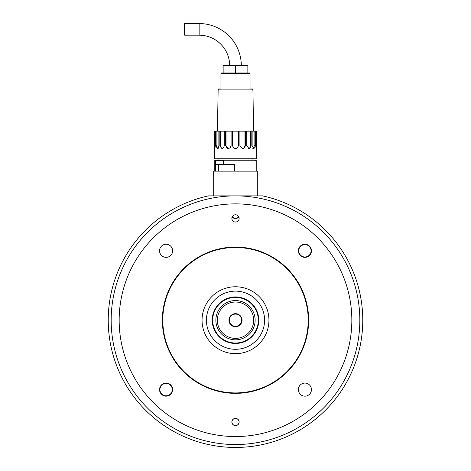 <?xml version="1.0" encoding="UTF-8"?>
<svg xmlns="http://www.w3.org/2000/svg" width="471" height="471" viewBox="0 0 471 471"><rect width="100%" height="100%" fill="white"/><g stroke="black" fill="none" stroke-linecap="round" stroke-linejoin="round"><path stroke-width="0.71" d="M235.5 444.542A124.332 124.332 0 0 0 359.832 320.209A124.332 124.332 0 0 0 235.5 195.871L262.547 195.871A127.241 127.241 0 0 1 235.5 447.45A127.241 127.241 0 0 1 208.453 195.871L235.5 195.871A124.332 124.332 0 0 0 111.168 320.209A124.332 124.332 0 0 0 235.5 444.542M232.044 217.278L235.5 218.414L232.044 217.278A5.817 5.817 0 0 0 238.956 217.278L235.5 218.414M236.648 218.297L238.956 217.278M257.313 195.871L257.313 171.15L213.687 171.15L213.687 195.871M256.224 171.15L256.224 160.246L223.772 160.246L223.772 164.609M234.44 171.15L234.44 164.609L214.805 164.609L214.805 171.15M221.394 160.246L214.776 160.246L214.776 171.15M235.5 65.722L223.142 65.722L223.142 72.993L221.576 72.993L235.5 72.993L235.5 65.722L247.858 65.722L247.858 72.993L249.424 72.993L235.5 72.993M218.138 89.902L218.291 88.99L220.958 88.99L220.958 73.6L250.042 73.6L250.042 88.99L252.709 88.99L252.862 89.902L218.138 89.902L217.431 131.162M218.044 90.991L252.956 90.991L253.569 131.162M214.57 148.394L214.464 147.535M242.341 148.612L244.237 147.759L244.997 145.704L244.997 131.162L245.373 131.162L245.373 145.704L244.997 145.704M233.174 147.447L232.592 145.704L232.592 131.162L239.91 131.162L239.91 145.704L242.712 148.612L244.608 147.759L245.373 145.704M239.91 131.162L244.997 131.162M233.528 147.841L234.322 148.365M234.375 148.383L235.253 148.601M232.592 145.704C233.345 148.559 235 149.248 237.555 147.759L238.408 145.704L238.408 131.162M226.003 145.704L225.627 145.704L225.627 131.162L226.003 131.162L226.003 145.704C226.139 147.47 227.022 148.436 228.659 148.612M225.627 145.704L228.288 148.612L230.254 147.759L231.09 145.704L231.09 131.162L226.003 131.162M220.558 145.704L219.845 145.704L219.845 131.162L220.558 131.162L220.558 145.704C220.64 147.47 221.341 148.436 222.648 148.612L221.14 147.759M219.845 145.704L221.947 148.612L223.584 147.759L224.302 145.704L224.302 131.162L220.558 131.162M216.913 145.704L215.959 145.704L215.959 131.162L216.913 131.162L216.913 145.704C216.937 147.47 217.361 148.436 218.185 148.612M215.959 145.704L217.237 148.612L218.356 147.759L218.868 145.704L218.868 131.162L216.913 131.162M214.429 145.704L214.735 148.612L215.435 145.704L214.429 145.704L214.429 131.162L215.435 131.162L215.435 145.704M255.565 145.704L255.565 131.162L256.571 131.162L256.571 145.704L255.565 145.704L256.265 148.612L256.565 146.799M252.815 148.612L253.751 147.759L254.087 145.704L254.087 131.162L255.041 131.162L255.041 145.704L254.087 145.704M251.155 131.162L251.155 145.704L250.566 147.759L249.053 148.612L246.698 145.704L246.698 131.162L252.132 131.162L252.132 145.704L253.763 148.612L254.705 147.759L255.041 145.704M252.132 131.162L254.087 131.162M248.352 148.612L249.86 147.759L250.442 145.704L250.442 131.162M214.417 131.162L214.417 158.792L256.583 158.792L256.583 131.162M255.565 131.162L255.041 131.162M246.698 131.162L245.373 131.162M232.592 131.162L231.09 131.162M225.627 131.162L224.302 131.162M219.845 131.162L218.868 131.162M215.959 131.162L215.435 131.162M241.317 65.722A42.172 42.172 0 0 0 199.145 23.55L184.603 23.55L184.603 35.184L199.145 35.184A30.538 30.538 0 0 1 229.683 65.722M255.435 160.682A0.436 0.436 0 0 0 254.999 160.246M215.565 160.682A0.436 0.436 0 0 1 216.001 160.246L223.124 160.246A0.436 0.436 0 0 1 223.56 160.682L215.565 160.682L215.63 171.15M223.56 164.609L223.56 160.682M304.908 244.255A6.541 6.541 0 0 0 298.367 250.796A6.541 6.541 0 0 0 304.908 257.343A6.541 6.541 0 0 0 311.455 250.796A6.541 6.541 0 0 0 304.908 244.255M304.908 383.07A6.541 6.541 0 0 0 298.367 389.617A6.541 6.541 0 0 0 304.908 396.158A6.541 6.541 0 0 0 311.455 389.617A6.541 6.541 0 0 0 304.908 383.07M166.092 383.07A6.541 6.541 0 0 0 159.545 389.617A6.541 6.541 0 0 0 166.092 396.158A6.541 6.541 0 0 0 172.633 389.617A6.541 6.541 0 0 0 166.092 383.07M166.092 244.255A6.541 6.541 0 0 0 159.545 250.796A6.541 6.541 0 0 0 166.092 257.343A6.541 6.541 0 0 0 172.633 250.796A6.541 6.541 0 0 0 166.092 244.255M159.545 250.796A6.541 6.541 0 0 0 166.092 257.343A6.541 6.541 0 0 0 172.633 250.796A6.541 6.541 0 0 0 166.092 244.255A6.541 6.541 0 0 0 159.545 250.796M298.367 250.796A6.541 6.541 0 0 0 304.908 257.343A6.541 6.541 0 0 0 311.455 250.796A6.541 6.541 0 0 0 304.908 244.255A6.541 6.541 0 0 0 298.367 250.796M298.367 389.617A6.541 6.541 0 0 0 304.908 396.158A6.541 6.541 0 0 0 311.455 389.617A6.541 6.541 0 0 0 304.908 383.07A6.541 6.541 0 0 0 298.367 389.617M159.545 389.617A6.541 6.541 0 0 0 166.092 396.158A6.541 6.541 0 0 0 172.633 389.617A6.541 6.541 0 0 0 166.092 383.07A6.541 6.541 0 0 0 159.545 389.617M231.867 218.414A3.633 3.633 0 0 0 235.5 222.047A3.633 3.633 0 0 0 239.133 218.414A3.633 3.633 0 0 0 235.5 214.776A3.633 3.633 0 0 0 231.867 218.414M231.867 422.004A3.633 3.633 0 0 0 235.5 425.637A3.633 3.633 0 0 0 239.133 422.004A3.633 3.633 0 0 0 235.5 418.366A3.633 3.633 0 0 0 231.867 422.004M268.947 320.209A33.447 33.447 0 0 1 235.5 353.656A33.447 33.447 0 0 1 202.053 320.209A33.447 33.447 0 0 1 235.5 286.762A33.447 33.447 0 0 1 268.947 320.209M162.789 320.209A72.711 72.711 0 0 1 235.5 247.499A72.711 72.711 0 0 1 308.211 320.209A72.711 72.711 0 0 1 235.5 392.92A72.711 72.711 0 0 1 162.789 320.209M119.163 320.209A116.337 116.337 0 0 1 235.5 203.872A116.337 116.337 0 0 1 351.837 320.209A116.337 116.337 0 0 1 235.5 436.546A116.337 116.337 0 0 1 119.163 320.209M236.413 297.413A22.814 22.814 0 0 0 212.704 319.297A22.814 22.814 0 0 0 234.587 343.006A22.814 22.814 0 0 0 258.296 321.116A22.814 22.814 0 0 0 236.413 297.413M217.337 319.479A18.175 18.175 0 0 0 234.776 338.372A18.175 18.175 0 0 0 253.663 320.934A18.175 18.175 0 0 0 236.224 302.046A18.175 18.175 0 0 0 217.337 319.479A18.175 18.175 0 0 1 236.224 302.046A18.175 18.175 0 0 1 253.663 320.934M235.5 425.56A3.556 3.556 0 0 1 231.944 422.004A3.556 3.556 0 0 1 235.5 418.442A3.556 3.556 0 0 1 239.056 422.004A3.556 3.556 0 0 1 235.5 425.56M248.029 300.598A23.267 23.267 0 0 1 255.105 332.738A23.267 23.267 0 0 1 222.971 339.815A23.267 23.267 0 0 1 215.895 307.681A23.267 23.267 0 0 1 248.029 300.598M219.839 344.713A29.084 29.084 0 0 1 210.99 304.549A29.084 29.084 0 0 1 251.161 295.7A29.084 29.084 0 0 1 260.01 335.87A29.084 29.084 0 0 1 219.839 344.713M242.041 320.209A6.541 6.541 0 0 1 235.5 326.75A6.541 6.541 0 0 1 228.959 320.209A6.541 6.541 0 0 1 235.5 313.662A6.541 6.541 0 0 1 242.041 320.209M311.09 250.796A6.182 6.182 0 0 1 304.908 256.978A6.182 6.182 0 0 1 298.726 250.796A6.182 6.182 0 0 1 304.908 244.62A6.182 6.182 0 0 1 311.09 250.796M172.274 389.617A6.182 6.182 0 0 1 166.092 395.799A6.182 6.182 0 0 1 159.91 389.617A6.182 6.182 0 0 1 166.092 383.435A6.182 6.182 0 0 1 172.274 389.617M241.605 320.209A6.105 6.105 0 0 1 235.5 326.315A6.105 6.105 0 0 1 229.395 320.209A6.105 6.105 0 0 1 235.5 314.098A6.105 6.105 0 0 1 241.605 320.209M218.385 164.609L218.385 171.15M251.155 145.704L250.442 145.704M199.145 23.55L199.145 35.184M308.646 320.209A73.146 73.146 0 0 1 235.5 393.356A73.146 73.146 0 0 1 162.354 320.209A73.146 73.146 0 0 1 235.5 247.063A73.146 73.146 0 0 1 308.646 320.209M236.283 300.592A19.629 19.629 0 0 0 215.883 319.426A19.629 19.629 0 0 0 234.717 339.821A19.629 19.629 0 0 0 255.117 320.992A19.629 19.629 0 0 0 236.283 300.592M234.976 296.948A4.922 4.798 -177.7 0 0 237.879 297.06L234.97 296.948M236.224 296.954A4.598 4.48 -177.7 0 0 236.63 296.965M244.484 298.744A4.922 4.798 -153.7 0 0 247.087 300.033L244.478 298.744M245.621 299.256A4.598 4.48 -153.7 0 0 245.986 299.438M252.438 304.254A4.922 4.798 -129.7 0 0 254.293 306.486M253.268 305.184A4.598 4.48 -129.7 0 0 253.528 305.496M258.249 315.323L257.46 312.514A4.922 4.798 -105.7 0 0 258.249 315.317M257.843 313.71A4.598 4.48 -105.7 0 0 257.949 314.098M258.267 324.996L258.691 322.111A4.922 4.798 -81.7 0 0 258.273 324.99M258.55 323.359A4.598 4.48 -81.7 0 0 258.497 323.76M254.352 333.845L255.912 331.378A4.922 4.798 -57.7 0 0 254.358 333.839M255.276 332.467A4.598 4.48 -57.7 0 0 255.058 332.809M249.595 338.72A4.922 4.798 -33.7 0 0 247.181 340.333L249.601 338.714M248.582 339.45A4.598 4.48 -33.7 0 0 248.246 339.673M240.852 342.853A4.922 4.798 -9.7 0 0 237.985 343.341L240.852 342.853M239.621 343.106A4.598 4.48 -9.7 0 0 239.227 343.176M228.358 342.352L231.179 343.071A4.922 4.798 14.3 0 0 228.364 342.352M229.954 342.806A4.598 4.48 14.3 0 0 229.565 342.705M219.969 337.53L222.253 339.338A4.922 4.798 38.3 0 0 219.975 337.536M221.24 338.596A4.598 4.48 38.3 0 0 220.928 338.343M215.618 332.291A4.922 4.798 62.3 0 0 214.264 329.724L215.618 332.296M214.994 331.207A4.598 4.48 62.3 0 0 214.811 330.848M212.421 323.159A4.922 4.798 86.3 0 0 212.233 320.262L212.421 323.165M212.297 321.917A4.598 4.48 86.3 0 0 212.268 321.51M213.216 313.515A4.922 4.798 110.3 0 0 214.223 310.795L213.216 313.521M213.604 312.332A4.598 4.48 110.3 0 0 213.746 311.949M217.861 305.031A4.922 4.798 134.3 0 0 219.892 302.953L217.861 305.037M225.562 299.167A4.922 4.798 158.3 0 0 228.258 298.096L225.556 299.173M226.704 298.667A4.598 4.48 158.3 0 0 227.081 298.52M218.049 160.246L218.049 158.792M252.951 160.246L252.951 158.792M250.042 73.335L249.424 72.993M252.862 89.902L252.956 90.991M220.958 73.335L221.576 72.993M252.432 304.248L254.293 306.491"/></g></svg>
